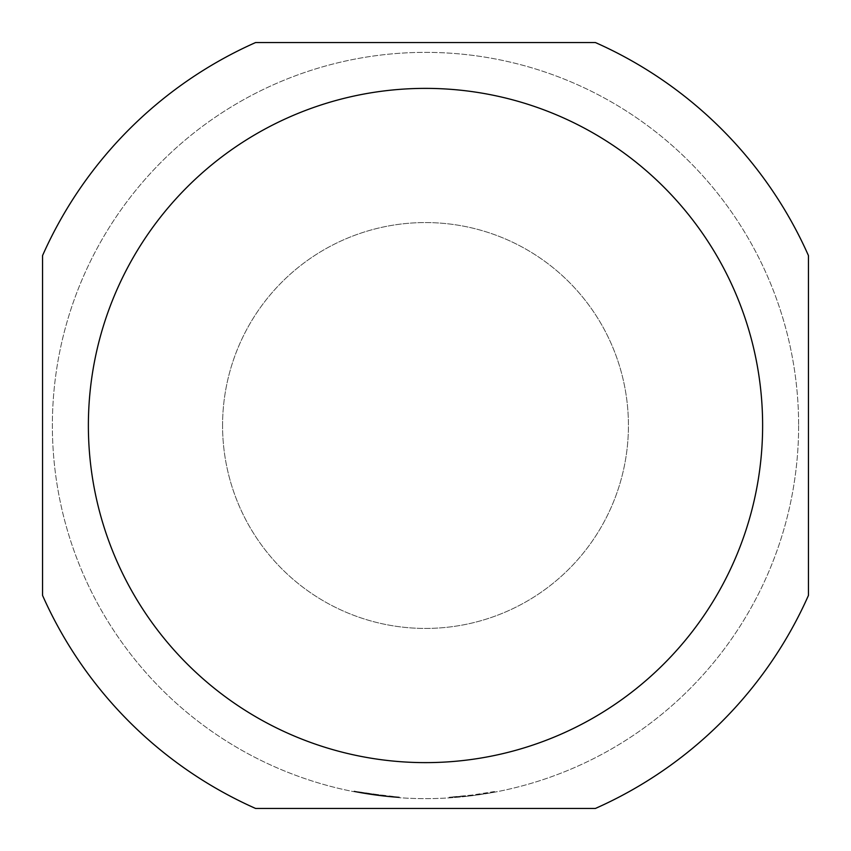 <?xml version="1.0" encoding="UTF-8"?>
<svg xmlns="http://www.w3.org/2000/svg" width="851" height="851" viewBox="0 0 851 851"><rect width="100%" height="100%" fill="white"/><g stroke="black" fill="none" stroke-linecap="round" stroke-linejoin="round"><path stroke-width="0.64" stroke-dasharray="4.25 3.19" d="M88.376 425.5A337.124 337.124 0 0 1 425.5 88.376A337.124 337.124 0 0 1 762.624 425.5A337.124 337.124 0 0 1 425.5 762.624A337.124 337.124 0 0 1 88.376 425.5M364.866 793.675A373.132 373.132 0 0 0 397.055 797.547L399.332 797.717L397.055 797.547A373.132 373.132 0 0 1 356.186 792.132L365.217 793.728L365.324 793.079L358.558 791.909L358.441 792.558L358.558 791.909A372.472 372.472 0 0 0 394.821 796.706L387.992 796.079A372.472 372.472 0 0 1 365.324 793.079L365.217 793.728L388.237 796.77A373.132 373.132 0 0 1 356.186 792.132L383.365 796.249L360.792 792.983L353.942 791.707L356.186 792.132L353.942 791.707L356.186 792.132L356.314 791.494L354.069 791.058L365.324 793.079A372.472 372.472 0 0 0 387.992 796.079L397.098 796.887A372.472 372.472 0 0 1 356.314 791.494L388.301 796.111A372.472 372.472 0 0 1 356.314 791.494L383.439 795.589L376.631 794.76L376.546 795.408L376.631 794.76L376.546 795.408L376.631 794.76L358.558 791.909A372.472 372.472 0 0 0 372.1 794.132L383.439 795.589L383.365 796.249L383.439 795.589L376.631 794.76A372.472 372.472 0 0 0 387.992 796.079L387.928 796.738A373.132 373.132 0 0 1 365.217 793.728A373.132 373.132 0 0 0 387.928 796.738L397.055 797.547A373.132 373.132 0 0 1 356.186 792.132L356.314 791.494A372.472 372.472 0 0 0 397.098 796.887L364.973 793.026L364.866 793.675L398.194 797.632L398.247 796.972M394.768 797.366A373.132 373.132 0 0 1 358.441 792.558A373.132 373.132 0 0 0 372.004 794.781L383.365 796.249A373.132 373.132 0 0 0 387.928 796.738L394.768 797.366L394.821 796.706L394.768 797.366L394.821 796.706L394.768 797.366L387.928 796.738L387.992 796.079L399.385 797.057L397.098 796.887L399.385 797.057L399.332 797.717L399.385 797.057L399.332 797.717L399.385 797.057L397.098 796.887L397.055 797.547L397.098 796.887L397.055 797.547L397.098 796.887L387.992 796.079L387.928 796.738L387.992 796.079L387.928 796.738L387.992 796.079L394.821 796.706L394.768 797.366L387.928 796.738L399.332 797.717L387.992 796.738A373.132 373.132 0 0 1 356.186 792.132A373.132 373.132 0 0 0 397.055 797.547L398.194 797.632M394.821 796.706L387.992 796.079A372.472 372.472 0 0 1 383.439 795.589L383.365 796.249A373.132 373.132 0 0 0 387.928 796.738A373.132 373.132 0 0 1 383.365 796.249L376.546 795.408A373.132 373.132 0 0 0 387.928 796.738A373.132 373.132 0 0 1 383.365 796.249L383.439 795.589A372.472 372.472 0 0 0 387.992 796.079A372.472 372.472 0 0 1 383.439 795.589A372.472 372.472 0 0 0 387.992 796.079L399.385 797.057L388.056 796.089A372.472 372.472 0 0 1 356.314 791.494A372.472 372.472 0 0 0 397.098 796.887A372.472 372.472 0 0 1 364.973 793.026M494.633 792.175L494.505 791.526A372.472 372.472 0 0 1 462.178 796.164L462.242 796.813A373.132 373.132 0 0 1 449.19 797.876L471.997 795.717L494.633 792.175A373.132 373.132 0 0 1 462.242 796.813L462.178 796.164A372.472 372.472 0 0 1 449.147 797.227L449.19 797.876M798.632 425.5A373.132 373.132 0 0 1 425.5 798.632A373.132 373.132 0 0 1 52.368 425.5A373.132 373.132 0 0 1 425.5 52.368A373.132 373.132 0 0 1 798.632 425.5A373.132 373.132 0 0 1 425.5 798.632A373.132 373.132 0 0 1 52.368 425.5A373.132 373.132 0 0 1 425.5 52.368A373.132 373.132 0 0 1 798.632 425.5M222.568 425.5A202.932 202.932 0 0 1 425.5 222.568A202.932 202.932 0 0 1 628.432 425.5A202.932 202.932 0 0 1 425.5 628.432A202.932 202.932 0 0 1 222.568 425.5A202.932 202.932 0 0 1 425.5 222.568A202.932 202.932 0 0 1 628.432 425.5A202.932 202.932 0 0 1 425.5 628.432A202.932 202.932 0 0 1 222.568 425.5M42.55 255.587L42.55 595.413A418.958 418.958 0 0 0 255.587 808.45L595.413 808.45A418.958 418.958 0 0 0 808.45 595.413L808.45 255.587A418.958 418.958 0 0 0 595.413 42.55L255.587 42.55A418.958 418.958 0 0 0 42.55 255.587M353.942 791.707L354.069 791.058M355.261 791.962L355.388 791.313M388.237 796.77L388.301 796.111M356.186 792.132L356.314 791.494M358.133 792.494L358.25 791.856M364.154 793.558L364.26 792.909M372.004 794.781L372.1 794.132L372.004 794.781M399.332 797.717L399.385 797.057M387.992 796.738L388.056 796.089M374.27 795.1L374.366 794.451L374.27 795.1M360.792 792.983L360.909 792.334M354.452 791.802L354.58 791.164M397.055 797.547L397.098 796.887M387.928 796.738L387.992 796.079M481.623 793.728L481.73 794.366L481.623 793.728M494.505 791.526L471.922 795.068L471.997 795.717M471.922 795.068L449.147 797.227"/><path stroke-width="1.28" d="M88.376 425.5A337.124 337.124 0 0 1 425.5 88.376A337.124 337.124 0 0 1 762.624 425.5A337.124 337.124 0 0 1 425.5 762.624A337.124 337.124 0 0 1 88.376 425.5M42.55 255.587A418.958 418.958 0 0 1 255.587 42.55L595.413 42.55A418.958 418.958 0 0 1 808.45 255.587L808.45 595.413A418.958 418.958 0 0 1 595.413 808.45L255.587 808.45A418.958 418.958 0 0 1 42.55 595.413L42.55 255.587"/></g></svg>
